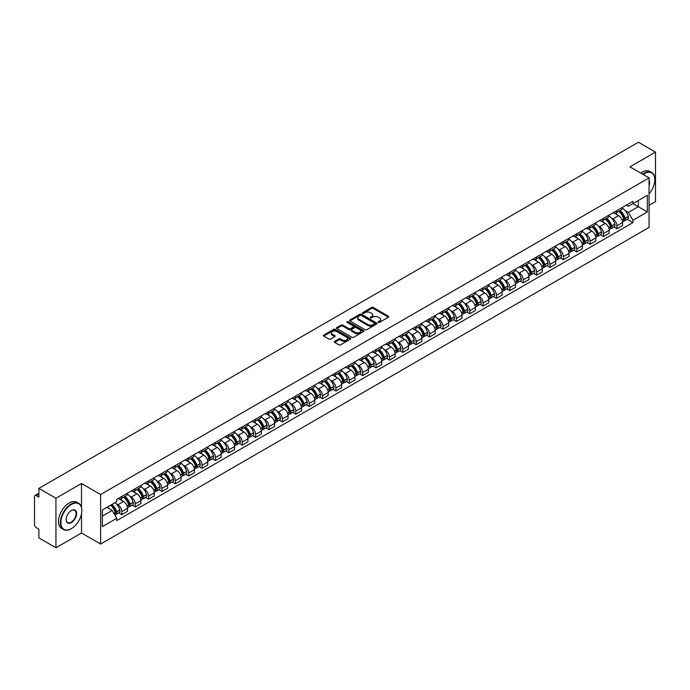 <?xml version="1.0" encoding="UTF-8"?>
<svg xmlns="http://www.w3.org/2000/svg" width="690" height="690" viewBox="0 0 690 690"><rect width="100%" height="100%" fill="white"/><g stroke="black" fill="none" stroke-linecap="round" stroke-linejoin="round"><path stroke-width="1.03" d="M378.301 322.359A0.837 0.483 0 0 0 379.483 322.359L388.427 317.193A1.19 0.69 0 0 0 388.781 316.71A1.19 0.69 0 0 0 388.427 316.218L373.273 307.473A1.19 0.69 0 0 0 371.591 307.473L362.647 312.639A0.837 0.483 0 0 0 363.82 313.32L364.984 312.648A3.812 2.199 0 0 1 370.366 312.648L371.634 313.381A3.812 2.199 0 0 1 372.747 314.933A3.812 2.199 0 0 1 371.634 316.486L370.478 317.159A0.837 0.483 0 0 0 371.651 317.84L372.807 317.167A3.812 2.199 0 0 1 378.198 317.167L379.466 317.9A3.812 2.199 0 0 1 380.578 319.453A3.812 2.199 0 0 1 379.466 321.005L378.301 321.678A0.837 0.483 0 0 0 378.301 322.359L378.301 321.678M334.633 341.403A1.19 0.69 0 0 0 334.279 341.886A1.19 0.69 0 0 0 334.633 342.369L338.885 344.828A1.19 0.69 0 0 0 340.567 344.828L350.503 339.092A1.19 0.69 0 0 0 350.848 338.609A1.19 0.69 0 0 0 350.503 338.117L335.349 329.372A1.19 0.69 0 0 0 333.658 329.372L323.731 335.107A1.19 0.69 0 0 0 323.377 335.59A1.19 0.69 0 0 0 323.731 336.082L328.863 339.04A1.19 0.69 0 0 0 330.545 339.04L334.797 336.591A1.19 0.69 0 0 0 335.15 336.099A1.19 0.69 0 0 0 334.797 335.616L332.252 334.15A3.183 1.837 0 0 1 331.321 332.847A3.183 1.837 0 0 1 333.287 331.148A3.183 1.837 0 0 1 336.755 331.545L346.734 337.307A3.183 1.837 0 0 1 347.665 338.609A3.183 1.837 0 0 1 345.699 340.308A3.183 1.837 0 0 1 342.231 339.903L340.567 338.945A1.19 0.69 0 0 0 338.885 338.945L334.633 341.403L334.633 342.369L338.885 339.937L338.885 338.945M100.628 494.532L81.506 483.483L55.942 498.24L38.873 488.391L638.431 142.235L655.5 152.093L629.936 166.851L649.066 177.891L100.628 494.532L100.628 544.048L649.066 227.415L649.066 177.891M365.062 329.708A1.19 0.69 0 0 0 366.752 329.708L376.68 323.972A1.19 0.69 0 0 0 377.033 323.489A1.19 0.69 0 0 0 376.68 323.006L361.526 314.252A1.19 0.69 0 0 0 359.844 314.252L349.908 319.988A1.19 0.69 0 0 0 349.563 320.471A1.19 0.69 0 0 0 349.908 320.962L365.062 329.708M347.337 322.541A0.837 0.483 0 0 1 348.183 322.653L363.578 331.545L353.66 337.272A1.19 0.69 0 0 1 351.969 337.272L336.815 328.518L336.815 327.543A1.19 0.69 0 0 0 336.47 328.035A1.19 0.69 0 0 0 336.815 328.518M336.815 327.543L341.067 325.094A1.19 0.69 0 0 1 342.757 325.094L348.899 328.638A1.19 0.69 0 0 0 350.58 328.638L353.401 327.008A1.19 0.69 0 0 0 353.754 326.525A1.19 0.69 0 0 0 353.401 326.042L347.01 322.342A0.837 0.483 0 0 1 348.183 321.669L363.596 330.562A1.19 0.69 0 0 1 363.94 331.045A1.19 0.69 0 0 1 363.596 331.536L363.596 330.562M55.942 498.24L55.942 547.765L38.873 537.907L38.873 529.144L36.216 527.609A2.424 1.397 -120 0 1 34.5 524.633L34.5 496.61A2.424 1.397 -120 0 1 35 495.498L38.873 493.264M649.066 205.327L655.5 201.609L655.5 152.093M55.942 547.765L81.506 533.008L100.628 544.048M38.873 488.391L38.873 497.154L36.216 495.618A2.424 1.397 -120 0 0 35 495.498M616.903 210.579A5.58 3.226 60 0 1 615.747 213.081L621.405 209.812A5.58 3.226 -120 0 0 622.561 207.311M611.53 218.118L612.953 218.946A5.58 3.226 60 0 1 616.903 225.777L622.561 222.508A5.58 3.226 -120 0 0 618.62 215.677L614.566 213.339M622.561 222.508L622.561 225.535L616.903 228.795L613.833 227.027M615.747 213.081A5.58 3.226 60 0 1 612.996 212.831M616.903 225.777L616.903 228.795M603.517 218.299A5.58 3.226 60 0 1 602.361 220.809L608.028 217.54A5.58 3.226 -120 0 0 609.184 215.03M600.455 234.755L603.517 236.523L609.184 233.255L609.184 230.236A5.58 3.226 -120 0 0 605.234 223.405L601.188 221.059M602.361 220.809A5.58 3.226 60 0 1 599.619 220.55M598.152 225.846L599.576 226.674A5.58 3.226 60 0 1 603.517 233.505L603.517 236.523M590.14 226.027A5.58 3.226 60 0 1 588.984 228.528L594.642 225.259A5.58 3.226 -120 0 0 595.798 222.758M587.069 242.475L590.14 244.251L595.798 240.982L595.798 237.964A5.58 3.226 -120 0 0 591.856 231.124L587.802 228.787M588.984 228.528A5.58 3.226 60 0 1 586.241 228.278M584.766 233.574L586.198 234.393A5.58 3.226 60 0 1 590.14 241.233L590.14 244.251M576.762 233.755A5.58 3.226 60 0 1 575.607 236.256L581.265 232.987A5.58 3.226 -120 0 0 582.42 230.486M573.692 250.203L576.762 251.979L582.42 248.711L582.42 245.683A5.58 3.226 -120 0 0 578.479 238.852L574.425 236.515M575.607 236.256A5.58 3.226 60 0 1 572.855 236.006M571.389 241.293L572.812 242.121A5.58 3.226 60 0 1 576.762 248.952L576.762 251.979M563.376 241.474A5.58 3.226 60 0 1 562.221 243.984L567.887 240.715A5.58 3.226 -120 0 0 569.043 238.205M560.306 257.931L563.376 259.699L569.043 256.43L569.043 253.411A5.58 3.226 -120 0 0 565.093 246.58L561.039 244.234M562.221 243.984A5.58 3.226 60 0 1 559.478 243.734M558.003 249.021L559.435 249.849A5.58 3.226 60 0 1 563.376 256.68L563.376 259.699M549.999 249.202A5.58 3.226 60 0 1 548.843 251.703L554.501 248.435A5.58 3.226 -120 0 0 555.657 245.933M546.928 265.65L549.999 267.427L555.657 264.158L555.657 261.139A5.58 3.226 -120 0 0 551.715 254.299L547.662 251.962M548.843 251.703A5.58 3.226 60 0 1 546.092 251.453M544.626 256.749L546.049 257.568A5.58 3.226 60 0 1 549.999 264.408L549.999 267.427M536.622 256.93A5.58 3.226 60 0 1 535.466 259.431L541.124 256.163A5.58 3.226 -120 0 0 542.28 253.661M533.551 273.378L536.622 275.155L542.28 271.886L542.28 268.859A5.58 3.226 -120 0 0 538.329 262.028L534.284 259.69M535.466 259.431A5.58 3.226 60 0 1 532.715 259.181M531.248 264.468L532.671 265.296A5.58 3.226 60 0 1 536.622 272.127L536.622 275.155M523.236 264.649A5.58 3.226 60 0 1 522.08 267.159L527.746 263.89A5.58 3.226 -120 0 0 528.902 261.381M520.165 281.106L523.236 282.874L528.902 279.605L528.902 276.587A5.58 3.226 -120 0 0 524.952 269.755L520.898 267.41M522.08 267.159A5.58 3.226 60 0 1 519.337 266.909M517.862 272.196L519.294 273.024A5.58 3.226 60 0 1 523.236 279.855L523.236 282.874M509.858 272.377A5.58 3.226 60 0 1 508.702 274.879L514.361 271.61A5.58 3.226 -120 0 0 515.516 269.109M506.788 288.825L509.858 290.602L515.516 287.333L515.516 284.315A5.58 3.226 -120 0 0 511.575 277.475L507.521 275.137M508.702 274.879A5.58 3.226 60 0 1 505.951 274.629M504.485 279.924L505.908 280.744A5.58 3.226 60 0 1 509.858 287.583L509.858 290.602M496.472 280.106A5.58 3.226 60 0 1 495.317 282.607L500.983 279.338A5.58 3.226 -120 0 0 502.139 276.837M493.402 296.553L496.472 298.33L502.139 295.061L502.139 292.034A5.58 3.226 -120 0 0 498.189 285.203L494.144 282.865M495.317 282.607A5.58 3.226 60 0 1 492.574 282.357M491.099 287.644L492.531 288.472A5.58 3.226 60 0 1 496.472 295.303L496.472 298.33M483.095 287.825A5.58 3.226 60 0 1 481.939 290.335L487.597 287.066A5.58 3.226 -120 0 0 488.753 284.556M480.024 304.281L483.095 306.049L488.753 302.781L488.753 299.762A5.58 3.226 -120 0 0 484.811 292.931L480.757 290.594M481.939 290.335A5.58 3.226 60 0 1 479.196 290.085M477.722 295.372L479.153 296.2A5.58 3.226 60 0 1 483.095 303.031L483.095 306.049M469.718 295.553A5.58 3.226 60 0 1 468.562 298.054L474.22 294.794A5.58 3.226 -120 0 0 475.375 292.284M466.647 312.001L469.718 313.778L475.375 310.509L475.375 307.49A5.58 3.226 -120 0 0 471.434 300.65L467.38 298.313M468.562 298.054A5.58 3.226 60 0 1 465.81 297.804M464.344 303.1L465.767 303.919A5.58 3.226 60 0 1 469.718 310.759L469.718 313.778M456.332 303.281A5.58 3.226 60 0 1 455.176 305.782L460.842 302.513A5.58 3.226 -120 0 0 461.998 300.012M453.261 319.729L456.332 321.505L461.998 318.237L461.998 315.209A5.58 3.226 -120 0 0 458.048 308.378L453.994 306.041M455.176 305.782A5.58 3.226 60 0 1 452.433 305.532M450.958 310.828L452.39 311.647A5.58 3.226 60 0 1 456.332 318.478L456.332 321.505M442.954 311A5.58 3.226 60 0 1 441.798 313.51L447.456 310.241A5.58 3.226 -120 0 0 448.612 307.731M439.884 327.457L442.954 329.225L448.612 325.956L448.612 322.937A5.58 3.226 -120 0 0 444.671 316.106L440.617 313.769M441.798 313.51A5.58 3.226 60 0 1 439.047 313.26M437.581 318.547L439.004 319.375A5.58 3.226 60 0 1 442.954 326.206L442.954 329.225M429.568 318.728A5.58 3.226 60 0 1 428.421 321.238L434.079 317.969A5.58 3.226 -120 0 0 435.235 315.459M426.506 335.185L429.577 336.953L435.235 333.684L435.235 330.665A5.58 3.226 -120 0 0 431.285 323.826L427.239 321.488M428.421 321.238A5.58 3.226 60 0 1 425.67 320.979M424.203 326.275L425.627 327.095A5.58 3.226 60 0 1 429.577 333.934L429.577 336.953M416.191 326.456A5.58 3.226 60 0 1 415.035 328.957L420.702 325.689A5.58 3.226 -120 0 0 421.849 323.187M413.12 342.904L416.191 344.681L421.849 341.412L421.849 338.393A5.58 3.226 -120 0 0 417.907 331.554L413.853 329.216M415.035 328.957A5.58 3.226 60 0 1 412.292 328.707M410.817 334.003L412.249 334.822A5.58 3.226 60 0 1 416.191 341.654L416.191 344.681M402.813 334.176A5.58 3.226 60 0 1 401.658 336.686L407.316 333.417A5.58 3.226 -120 0 0 408.471 330.915M399.743 350.632L402.813 352.4L408.471 349.131L408.471 346.113A5.58 3.226 -120 0 0 404.53 339.282L400.476 336.944M401.658 336.686A5.58 3.226 60 0 1 398.906 336.435M397.44 341.723L398.863 342.551A5.58 3.226 60 0 1 402.813 349.382L402.813 352.4M389.427 341.904A5.58 3.226 60 0 1 388.272 344.413L393.938 341.145A5.58 3.226 -120 0 0 395.094 338.635M386.357 358.36L389.427 360.128L395.094 356.859L395.094 353.841A5.58 3.226 -120 0 0 391.144 347.01L387.09 344.664M388.272 344.413A5.58 3.226 60 0 1 385.529 344.155M384.054 349.451L385.486 350.27A5.58 3.226 60 0 1 389.427 357.11L389.427 360.128M376.05 349.632A5.58 3.226 60 0 1 374.894 352.133L380.552 348.864A5.58 3.226 -120 0 0 381.708 346.363M372.98 366.079L376.05 367.856L381.708 364.587L381.708 361.569A5.58 3.226 -120 0 0 377.766 354.729L373.713 352.392M374.894 352.133A5.58 3.226 60 0 1 372.152 351.883M370.677 357.179L372.108 357.998A5.58 3.226 60 0 1 376.05 364.838L376.05 367.856M362.673 357.36A5.58 3.226 60 0 1 361.517 359.861L367.175 356.592A5.58 3.226 -120 0 0 368.331 354.091M359.602 373.808L362.673 375.576L368.331 372.307L368.331 369.288A5.58 3.226 -120 0 0 364.389 362.457L360.335 360.12M361.517 359.861A5.58 3.226 60 0 1 358.765 359.611M357.299 364.898L358.722 365.726A5.58 3.226 60 0 1 362.673 372.557L362.673 375.576M349.287 365.079A5.58 3.226 60 0 1 348.131 367.589L353.798 364.32A5.58 3.226 -120 0 0 354.953 361.81M346.216 381.536L349.287 383.304L354.953 380.035L354.953 377.016A5.58 3.226 -120 0 0 351.003 370.185L346.949 367.839M348.131 367.589A5.58 3.226 60 0 1 345.388 367.33M343.913 372.626L345.345 373.454A5.58 3.226 60 0 1 349.287 380.285L349.287 383.304M335.909 372.807A5.58 3.226 60 0 1 334.754 375.308L340.412 372.039A5.58 3.226 -120 0 0 341.567 369.538M332.839 389.255L335.909 391.032L341.567 387.763L341.567 384.744A5.58 3.226 -120 0 0 337.626 377.904L333.572 375.567M334.754 375.308A5.58 3.226 60 0 1 332.002 375.058M330.536 380.354L331.959 381.173A5.58 3.226 60 0 1 335.909 388.013L335.909 391.032M322.523 380.535A5.58 3.226 60 0 1 321.368 383.036L327.034 379.767A5.58 3.226 -120 0 0 328.19 377.266M319.461 396.983L322.523 398.751L328.19 395.491L328.19 392.463A5.58 3.226 -120 0 0 324.24 385.632L320.195 383.295M321.368 383.036A5.58 3.226 60 0 1 318.625 382.786M317.159 388.073L318.582 388.901A5.58 3.226 60 0 1 322.523 395.732L322.523 398.751M309.146 388.254A5.58 3.226 60 0 1 307.99 390.764L313.648 387.495A5.58 3.226 -120 0 0 314.804 384.986M306.075 404.711L309.146 406.479L314.804 403.21L314.804 400.191A5.58 3.226 -120 0 0 310.862 393.36L306.809 391.014M307.99 390.764A5.58 3.226 60 0 1 305.247 390.506M303.772 395.801L305.204 396.629A5.58 3.226 60 0 1 309.146 403.46L309.146 406.479M295.769 395.982A5.58 3.226 60 0 1 294.613 398.484L300.271 395.215A5.58 3.226 -120 0 0 301.427 392.714M292.698 412.43L295.769 414.207L301.427 410.938L301.427 407.919A5.58 3.226 -120 0 0 297.485 401.08L293.431 398.742M294.613 398.484A5.58 3.226 60 0 1 291.861 398.234M290.395 403.529L291.818 404.349A5.58 3.226 60 0 1 295.769 411.188L295.769 414.207M282.382 403.71A5.58 3.226 60 0 1 281.227 406.212L286.893 402.943A5.58 3.226 -120 0 0 288.049 400.442M279.312 420.158L282.382 421.935L288.049 418.666L288.049 415.639A5.58 3.226 -120 0 0 284.099 408.808L280.045 406.47M281.227 406.212A5.58 3.226 60 0 1 278.484 405.962M277.009 411.249L278.441 412.077A5.58 3.226 60 0 1 282.382 418.908L282.382 421.935M269.005 411.43A5.58 3.226 60 0 1 267.849 413.94L273.507 410.671A5.58 3.226 -120 0 0 274.663 408.161M265.935 427.886L269.005 429.654L274.663 426.386L274.663 423.367A5.58 3.226 -120 0 0 270.721 416.536L266.668 414.19M267.849 413.94A5.58 3.226 60 0 1 265.098 413.69M263.632 418.977L265.055 419.805A5.58 3.226 60 0 1 269.005 426.636L269.005 429.654M255.628 419.158A5.58 3.226 60 0 1 254.472 421.659L260.13 418.39A5.58 3.226 -120 0 0 261.286 415.889M252.557 435.606L255.628 437.382L261.286 434.114L261.286 431.095A5.58 3.226 -120 0 0 257.336 424.255L253.29 421.918M254.472 421.659A5.58 3.226 60 0 1 251.721 421.409M250.254 426.705L251.678 427.524A5.58 3.226 60 0 1 255.628 434.364L255.628 437.382M242.242 426.886A5.58 3.226 60 0 1 241.086 429.387L246.753 426.118A5.58 3.226 -120 0 0 247.908 423.617M239.171 443.334L242.242 445.11L247.908 441.841L247.908 438.814A5.58 3.226 -120 0 0 243.958 431.983L239.904 429.646M241.086 429.387A5.58 3.226 60 0 1 238.343 429.137M236.868 434.424L238.3 435.252A5.58 3.226 60 0 1 242.242 442.083L242.242 445.11M228.864 434.605A5.58 3.226 60 0 1 227.709 437.115L233.367 433.846A5.58 3.226 -120 0 0 234.522 431.336M225.794 451.062L228.864 452.83L234.522 449.561L234.522 446.542A5.58 3.226 -120 0 0 230.581 439.711L226.527 437.365M227.709 437.115A5.58 3.226 60 0 1 224.957 436.865M223.491 442.152L224.914 442.98A5.58 3.226 60 0 1 228.864 449.811L228.864 452.83M215.478 442.333A5.58 3.226 60 0 1 214.323 444.834L219.989 441.565A5.58 3.226 -120 0 0 221.145 439.064M212.408 458.781L215.478 460.558L221.145 457.289L221.145 454.27A5.58 3.226 -120 0 0 217.195 447.43L213.15 445.093M214.323 444.834A5.58 3.226 60 0 1 211.58 444.584M210.105 449.88L211.537 450.699A5.58 3.226 60 0 1 215.478 457.539L215.478 460.558M202.101 450.061A5.58 3.226 60 0 1 200.945 452.562L206.603 449.293A5.58 3.226 -120 0 0 207.759 446.792M199.03 466.509L202.101 468.286L207.759 465.017L207.759 461.99A5.58 3.226 -120 0 0 203.817 455.159L199.764 452.821M200.945 452.562A5.58 3.226 60 0 1 198.203 452.312M196.728 457.599L198.159 458.427A5.58 3.226 60 0 1 202.101 465.258L202.101 468.286M188.724 457.781A5.58 3.226 60 0 1 187.568 460.29L193.226 457.022A5.58 3.226 -120 0 0 194.382 454.512M185.653 474.237L188.724 476.005L194.382 472.736L194.382 469.718A5.58 3.226 -120 0 0 190.44 462.886L186.386 460.549M187.568 460.29A5.58 3.226 60 0 1 184.817 460.04M183.35 465.327L184.773 466.155A5.58 3.226 60 0 1 188.724 472.986L188.724 476.005M175.338 465.509A5.58 3.226 60 0 1 174.182 468.01L179.849 464.75A5.58 3.226 -120 0 0 181.004 462.24M172.267 481.956L175.338 483.733L181.004 480.464L181.004 477.445A5.58 3.226 -120 0 0 177.054 470.606L173 468.268M174.182 468.01A5.58 3.226 60 0 1 171.439 467.76M169.964 473.055L171.396 473.875A5.58 3.226 60 0 1 175.338 480.714L175.338 483.733M161.96 473.236A5.58 3.226 60 0 1 160.805 475.738L166.463 472.469A5.58 3.226 -120 0 0 167.618 469.968M158.89 489.684L161.96 491.461L167.618 488.192L167.618 485.165A5.58 3.226 -120 0 0 163.677 478.334L159.623 475.997M160.805 475.738A5.58 3.226 60 0 1 158.053 475.488M156.587 480.783L158.01 481.603A5.58 3.226 60 0 1 161.96 488.434L161.96 491.461M148.574 480.956A5.58 3.226 60 0 1 147.427 483.466L153.085 480.197A5.58 3.226 -120 0 0 154.241 477.687M145.512 497.412L148.583 499.18L154.241 495.912L154.241 492.893A5.58 3.226 -120 0 0 150.291 486.062L146.246 483.725M147.427 483.466A5.58 3.226 60 0 1 144.676 483.216M143.209 488.503L144.633 489.331A5.58 3.226 60 0 1 148.583 496.162L148.583 499.18M135.197 488.684A5.58 3.226 60 0 1 134.041 491.194L139.708 487.925A5.58 3.226 -120 0 0 140.855 485.415M132.126 505.14L135.197 506.909L140.855 503.64L140.855 500.621A5.58 3.226 -120 0 0 136.913 493.781L132.859 491.444M134.041 491.194A5.58 3.226 60 0 1 131.298 490.935M129.824 496.231L131.255 497.05A5.58 3.226 60 0 1 135.197 503.89L135.197 506.909M121.82 496.412A5.58 3.226 60 0 1 120.664 498.913L126.322 495.644A5.58 3.226 -120 0 0 127.478 493.143M118.749 512.86L121.82 514.636L127.478 511.368L127.478 508.349A5.58 3.226 -120 0 0 123.536 501.509L119.482 499.172M120.664 498.913A5.58 3.226 60 0 1 117.912 498.663M116.446 503.959L117.869 504.778A5.58 3.226 60 0 1 121.82 511.609L121.82 514.636M626.382 205.103L628.392 206.267L647.349 195.322L638.259 200.574L638.259 206.715L628.392 212.408L624.907 210.398M102.344 516.12L112.211 510.428L116.757 518.302L102.344 526.617L102.344 509.979L116.757 501.656L116.757 499.336L632.946 201.316L632.946 203.645L647.349 211.959L632.946 220.283L628.392 212.408M647.349 195.322L647.349 211.959M116.757 518.302L116.757 520.622L632.946 222.611L632.946 220.283M81.506 483.483L81.506 507.314M81.506 513.791L81.506 533.008M112.211 510.428L106.89 507.357M627.21 219.299L632.946 222.611M378.638 322.48L379.466 321.997A3.812 2.199 0 0 0 380.578 320.445L380.578 319.453M372.747 314.933L372.747 315.925A3.812 2.199 0 0 1 371.634 317.478L370.806 317.952M388.427 316.218L388.427 317.193L373.273 308.464A1.19 0.69 0 0 0 371.591 308.464L362.974 313.433M376.671 323.981L361.526 315.244A1.19 0.69 0 0 0 359.844 315.244L349.925 320.971L349.908 319.988M374.575 323.826A0.837 0.483 0 0 0 374.575 323.144L361.275 315.468A0.837 0.483 0 0 0 360.094 315.468L358.878 316.175A3.812 2.199 0 0 0 357.765 317.728A3.812 2.199 0 0 0 358.878 319.28L367.968 324.533A3.812 2.199 0 0 0 373.359 324.533L374.575 323.826L374.575 324.818A0.837 0.483 0 0 0 374.825 324.481L374.825 323.489M357.765 317.728L357.765 318.72A3.812 2.199 0 0 0 358.878 320.272L358.878 319.28M374.575 324.818L373.359 325.525A3.812 2.199 0 0 1 367.968 325.525L358.878 320.272M336.832 328.526L341.067 326.085L341.067 325.094M353.754 326.525L353.754 327.517A1.19 0.69 0 0 1 353.401 328L350.58 329.63A1.19 0.69 0 0 1 348.899 329.63L342.757 326.085A1.19 0.69 0 0 0 341.067 326.085M355.281 332.321A3.183 1.837 0 0 0 358.748 332.718A3.183 1.837 0 0 0 360.715 331.019A3.183 1.837 0 0 0 359.783 329.725L356.264 327.69A1.19 0.69 0 0 0 354.582 327.69L351.762 329.32A1.19 0.69 0 0 0 351.417 329.811A1.19 0.69 0 0 0 351.762 330.294L355.281 332.321L355.281 333.313A3.183 1.837 0 0 0 358.748 333.71A3.183 1.837 0 0 0 360.715 332.011L360.715 331.019M351.417 329.811L351.417 330.795A1.19 0.69 0 0 0 351.762 331.286L351.762 330.294M355.281 333.313L351.762 331.286M347.665 338.609L347.665 339.592A3.183 1.837 0 0 1 345.699 341.291A3.183 1.837 0 0 1 342.231 340.895L340.567 339.937A1.19 0.69 0 0 0 338.885 339.937M331.321 332.847L331.321 333.839A3.183 1.837 0 0 0 332.252 335.133L332.252 334.15M334.797 335.616L334.797 336.591L332.252 335.133M350.486 339.101L335.349 330.363A1.19 0.69 0 0 0 333.658 330.363L323.739 336.09L323.731 335.107M619.008 211.2A7.642 4.416 60 0 1 619.042 211.218A7.642 4.416 60 0 1 624.071 218.075L624.122 218.238A1.484 0.854 60 0 1 623.881 219.403A1.484 0.854 60 0 1 623.855 219.42M618.671 211.39A9.22 5.322 60 0 1 623.743 218.997L623.786 219.153A3.062 1.768 60 0 1 623.303 221.559L622.535 221.999M623.829 220.886A3.062 1.768 -120 0 0 624.674 220.766A3.062 1.768 -120 0 0 625.157 218.359L625.114 218.204A9.22 5.322 -120 0 0 620.043 210.597M622.449 208.285A9.22 5.322 60 0 1 628.245 216.401L628.288 216.557A3.062 1.768 60 0 1 627.805 218.963L624.674 220.766M615.532 213.184A9.22 5.322 60 0 1 617.455 215.004M621.94 215.021L623.113 215.694M605.63 218.92A7.642 4.416 60 0 1 605.665 218.946A7.642 4.416 60 0 1 610.693 225.803L610.736 225.958A1.484 0.854 60 0 1 610.503 227.131A1.484 0.854 60 0 1 610.469 227.148M605.294 219.118A9.22 5.322 60 0 1 610.357 226.725L610.409 226.881A3.062 1.768 60 0 1 609.917 229.287L609.158 229.727M610.443 228.606A3.062 1.768 -120 0 0 611.297 228.494A3.062 1.768 -120 0 0 611.78 226.087L611.728 225.932A9.22 5.322 -120 0 0 606.665 218.325M609.063 216.013A9.22 5.322 60 0 1 614.859 224.121L614.911 224.285A3.062 1.768 60 0 1 614.428 226.682L611.297 228.494M602.146 220.912A9.22 5.322 60 0 1 604.078 222.732M608.554 222.741L609.727 223.422M592.244 226.648A7.642 4.416 60 0 1 592.287 226.674A7.642 4.416 60 0 1 597.316 233.531L597.359 233.686A1.484 0.854 60 0 1 597.126 234.85A1.484 0.854 60 0 1 597.091 234.867M591.908 226.838A9.22 5.322 60 0 1 596.979 234.445L597.023 234.609A3.062 1.768 60 0 1 596.539 237.006L595.781 237.446M597.066 236.334A3.062 1.768 -120 0 0 597.911 236.222A3.062 1.768 -120 0 0 598.394 233.815L598.351 233.651A9.22 5.322 -120 0 0 593.288 226.053M595.686 223.741A9.22 5.322 60 0 1 601.482 231.849L601.525 232.004A3.062 1.768 60 0 1 601.042 234.41L597.911 236.222M588.768 228.64A9.22 5.322 60 0 1 590.692 230.451M595.177 230.469L596.35 231.15M578.867 234.376A7.642 4.416 60 0 1 578.901 234.393A7.642 4.416 60 0 1 583.93 241.25L583.982 241.414A1.484 0.854 60 0 1 583.74 242.578A1.484 0.854 60 0 1 583.706 242.595M578.531 234.565A9.22 5.322 60 0 1 583.602 242.173L583.645 242.328A3.062 1.768 60 0 1 583.162 244.734L582.394 245.174M583.68 244.062A3.062 1.768 -120 0 0 584.534 243.941A3.062 1.768 -120 0 0 585.016 241.535L584.973 241.379A9.22 5.322 -120 0 0 579.902 233.772M582.308 231.461A9.22 5.322 60 0 1 588.104 239.577L588.147 239.732A3.062 1.768 60 0 1 587.664 242.138L584.534 243.941M575.391 236.36A9.22 5.322 60 0 1 577.314 238.179M581.791 238.197L582.972 238.869M565.481 242.095A7.642 4.416 60 0 1 565.524 242.121A7.642 4.416 60 0 1 570.552 248.978L570.596 249.133A1.484 0.854 60 0 1 570.363 250.306A1.484 0.854 60 0 1 570.328 250.323M565.153 242.294A9.22 5.322 60 0 1 570.216 249.901L570.259 250.056A3.062 1.768 60 0 1 569.776 252.462L569.017 252.902M570.302 251.781A3.062 1.768 -120 0 0 571.148 251.669A3.062 1.768 -120 0 0 571.63 249.263L571.587 249.107A9.22 5.322 -120 0 0 566.525 241.5M568.922 239.189A9.22 5.322 60 0 1 574.718 247.296L574.761 247.46A3.062 1.768 60 0 1 574.278 249.858L571.148 251.669M562.005 244.088A9.22 5.322 60 0 1 563.928 245.907M568.413 245.916L569.586 246.597M552.104 249.823A7.642 4.416 60 0 1 552.147 249.849A7.642 4.416 60 0 1 557.175 256.706L557.218 256.861A1.484 0.854 60 0 1 556.985 258.026A1.484 0.854 60 0 1 556.951 258.043M551.767 250.013A9.22 5.322 60 0 1 556.839 257.62L556.882 257.784A3.062 1.768 60 0 1 556.399 260.19L555.64 260.63M556.925 259.509A3.062 1.768 -120 0 0 557.77 259.397A3.062 1.768 -120 0 0 558.253 256.99L558.21 256.827A9.22 5.322 -120 0 0 553.139 249.228M555.545 246.916A9.22 5.322 60 0 1 561.341 255.024L561.384 255.179A3.062 1.768 60 0 1 560.901 257.586L557.77 259.397M548.628 251.815A9.22 5.322 60 0 1 550.551 253.635M555.036 253.644L556.209 254.325M649.066 193.83A14.801 8.547 120 0 0 654.81 179.728A14.801 8.547 120 0 0 644.348 173.682A14.801 8.547 120 0 0 643.132 174.466M642.649 174.182A15.163 8.754 -60 0 1 644.089 173.233A15.163 8.754 -60 0 1 651.67 172.483A15.163 8.754 -60 0 1 654.81 179.426A15.163 8.754 -60 0 1 654.81 179.581M649.066 180.426A7.4 4.269 -60 0 1 649.066 185.653M640.76 173.095A15.163 8.754 -60 0 1 642.209 172.146A15.163 8.754 -60 0 1 649.79 171.396L651.67 172.483M71.122 528.799L71.381 528.652A14.801 8.547 120 0 0 81.851 510.522A14.801 8.547 120 0 0 71.381 504.485A14.801 8.547 120 0 0 60.918 522.606A14.801 8.547 120 0 0 71.381 528.652L71.122 528.799A15.163 8.754 -60 0 1 63.54 529.549A15.163 8.754 -60 0 1 61.22 517.397A15.163 8.754 -60 0 1 71.122 504.036A15.163 8.754 -60 0 1 78.703 503.286A15.163 8.754 -60 0 1 81.851 510.229A15.163 8.754 -60 0 1 81.843 510.376M71.381 510.522L71.381 510.522A7.4 4.269 -60 0 1 76.616 513.541A7.4 4.269 -60 0 1 71.381 522.606A7.4 4.269 -60 0 1 66.154 519.587A7.4 4.269 -60 0 1 71.381 510.522L71.381 510.522M66.154 519.432A7.038 4.062 120 0 0 67.611 522.511A7.038 4.062 120 0 0 71.122 522.158A7.038 4.062 120 0 0 75.719 515.965A7.038 4.062 120 0 0 74.641 510.324A7.038 4.062 120 0 0 71.251 510.6M63.54 529.549L61.66 528.462A15.163 8.754 -60 0 1 59.331 516.31A15.163 8.754 -60 0 1 69.242 502.95A15.163 8.754 -60 0 1 76.823 502.199L78.703 503.286M538.726 257.551A7.642 4.416 60 0 1 538.761 257.568A7.642 4.416 60 0 1 543.789 264.425L543.832 264.589A1.484 0.854 60 0 1 543.599 265.754A1.484 0.854 60 0 1 543.565 265.771M538.39 257.741A9.22 5.322 60 0 1 543.453 265.348L543.504 265.503A3.062 1.768 60 0 1 543.013 267.91L542.254 268.35M543.539 267.237A3.062 1.768 -120 0 0 544.393 267.116A3.062 1.768 -120 0 0 544.876 264.719L544.824 264.555A9.22 5.322 -120 0 0 539.761 256.947M542.159 254.636A9.22 5.322 60 0 1 547.955 262.752L548.007 262.907A3.062 1.768 60 0 1 547.524 265.314L544.393 267.116M535.242 259.535A9.22 5.322 60 0 1 537.174 261.355M541.65 261.372L542.832 262.045M525.34 265.271A7.642 4.416 60 0 1 525.383 265.296A7.642 4.416 60 0 1 530.412 272.153L530.455 272.309A1.484 0.854 60 0 1 530.222 273.481A1.484 0.854 60 0 1 530.187 273.499M525.012 265.469A9.22 5.322 60 0 1 530.075 273.076L530.118 273.231A3.062 1.768 60 0 1 529.635 275.638L528.876 276.078M530.161 274.956A3.062 1.768 -120 0 0 531.007 274.844A3.062 1.768 -120 0 0 531.49 272.438L531.447 272.283A9.22 5.322 -120 0 0 526.384 264.675M528.782 262.364A9.22 5.322 60 0 1 534.577 270.471L534.621 270.635A3.062 1.768 60 0 1 534.138 273.033L531.007 274.844M521.864 267.263A9.22 5.322 60 0 1 523.788 269.083M528.273 269.091L529.446 269.773M511.963 272.998A7.642 4.416 60 0 1 511.997 273.024A7.642 4.416 60 0 1 517.026 279.881L517.077 280.037A1.484 0.854 60 0 1 516.836 281.201A1.484 0.854 60 0 1 516.81 281.218M511.626 273.188A9.22 5.322 60 0 1 516.698 280.796L516.741 280.959A3.062 1.768 60 0 1 516.258 283.366L515.49 283.806M516.775 282.684A3.062 1.768 -120 0 0 517.629 282.572A3.062 1.768 -120 0 0 518.112 280.166L518.069 280.011A9.22 5.322 -120 0 0 512.998 272.403M515.404 270.092A9.22 5.322 60 0 1 521.2 278.199L521.243 278.355A3.062 1.768 60 0 1 520.76 280.761L517.629 282.572M508.487 274.991A9.22 5.322 60 0 1 510.41 276.811M514.895 276.819L516.068 277.501M498.585 280.727A7.642 4.416 60 0 1 498.62 280.744A7.642 4.416 60 0 1 503.648 287.601L503.691 287.764A1.484 0.854 60 0 1 503.459 288.929A1.484 0.854 60 0 1 503.424 288.946M498.249 280.916A9.22 5.322 60 0 1 503.312 288.524L503.355 288.679A3.062 1.768 60 0 1 502.872 291.085L502.113 291.525M503.398 290.412A3.062 1.768 -120 0 0 504.243 290.292A3.062 1.768 -120 0 0 504.735 287.894L504.683 287.73A9.22 5.322 -120 0 0 499.62 280.123M502.018 277.811A9.22 5.322 60 0 1 507.814 285.927L507.866 286.083A3.062 1.768 60 0 1 507.374 288.489L504.243 290.292M495.101 282.719A9.22 5.322 60 0 1 497.024 284.53M501.509 284.547L502.682 285.22M485.199 288.446A7.642 4.416 60 0 1 485.243 288.472A7.642 4.416 60 0 1 490.271 295.329L490.314 295.484A1.484 0.854 60 0 1 490.081 296.657A1.484 0.854 60 0 1 490.047 296.674M484.863 288.644A9.22 5.322 60 0 1 489.935 296.252L489.978 296.407A3.062 1.768 60 0 1 489.495 298.813L488.736 299.253M490.021 298.132A3.062 1.768 -120 0 0 490.866 298.02A3.062 1.768 -120 0 0 491.349 295.613L491.306 295.458A9.22 5.322 -120 0 0 486.243 287.851M488.641 285.539A9.22 5.322 60 0 1 494.437 293.647L494.48 293.811A3.062 1.768 60 0 1 493.997 296.217L490.866 298.02M481.724 290.438A9.22 5.322 60 0 1 483.647 292.258M488.132 292.267L489.305 292.948M471.822 296.174A7.642 4.416 60 0 1 471.857 296.2A7.642 4.416 60 0 1 476.885 303.057L476.937 303.212A1.484 0.854 60 0 1 476.695 304.376A1.484 0.854 60 0 1 476.661 304.394M471.486 296.372A9.22 5.322 60 0 1 476.548 303.971L476.6 304.135A3.062 1.768 60 0 1 476.117 306.541L475.35 306.981M476.635 305.86A3.062 1.768 -120 0 0 477.489 305.748A3.062 1.768 -120 0 0 477.972 303.341L477.929 303.186A9.22 5.322 -120 0 0 472.857 295.579M475.263 293.267A9.22 5.322 60 0 1 481.059 301.375L481.102 301.53A3.062 1.768 60 0 1 480.62 303.936L477.489 305.748M468.346 298.166A9.22 5.322 60 0 1 470.27 299.986M474.746 299.995L475.928 300.676M458.436 303.902A7.642 4.416 60 0 1 458.479 303.919A7.642 4.416 60 0 1 463.507 310.776L463.551 310.94A1.484 0.854 60 0 1 463.318 312.104A1.484 0.854 60 0 1 463.283 312.122M458.108 304.092A9.22 5.322 60 0 1 463.171 311.699L463.214 311.854A3.062 1.768 60 0 1 462.731 314.261L461.972 314.7M463.257 313.588A3.062 1.768 -120 0 0 464.103 313.467A3.062 1.768 -120 0 0 464.586 311.069L464.543 310.905A9.22 5.322 -120 0 0 459.48 303.298M461.877 300.987A9.22 5.322 60 0 1 467.673 309.103L467.716 309.258A3.062 1.768 60 0 1 467.234 311.664L464.103 313.467M454.96 305.894A9.22 5.322 60 0 1 456.884 307.706M461.368 307.723L462.541 308.396M445.059 311.63A7.642 4.416 60 0 1 445.102 311.647A7.642 4.416 60 0 1 450.13 318.504L450.173 318.668A1.484 0.854 60 0 1 449.94 319.832A1.484 0.854 60 0 1 449.906 319.849M444.722 311.82A9.22 5.322 60 0 1 449.794 319.427L449.837 319.582A3.062 1.768 60 0 1 449.354 321.988L448.595 322.428M449.88 321.307A3.062 1.768 -120 0 0 450.725 321.195A3.062 1.768 -120 0 0 451.208 318.789L451.165 318.633A9.22 5.322 -120 0 0 446.094 311.026M448.5 308.715A9.22 5.322 60 0 1 454.296 316.822L454.339 316.986A3.062 1.768 60 0 1 453.856 319.392L450.725 321.195M441.583 313.614A9.22 5.322 60 0 1 443.506 315.434M447.991 315.442L449.164 316.123M431.681 319.349A7.642 4.416 60 0 1 431.716 319.375A7.642 4.416 60 0 1 436.744 326.232L436.787 326.387A1.484 0.854 60 0 1 436.554 327.552A1.484 0.854 60 0 1 436.52 327.578M431.345 319.548A9.22 5.322 60 0 1 436.408 327.146L436.46 327.31A3.062 1.768 60 0 1 435.968 329.716L435.209 330.156M436.494 329.035A3.062 1.768 -120 0 0 437.348 328.923A3.062 1.768 -120 0 0 437.831 326.517L437.779 326.361A9.22 5.322 -120 0 0 432.716 318.754M435.114 316.443A9.22 5.322 60 0 1 440.91 324.55L440.962 324.705A3.062 1.768 60 0 1 440.479 327.112L437.348 328.923M428.197 321.342A9.22 5.322 60 0 1 430.129 323.162M434.605 323.17L435.787 323.852M418.295 327.077A7.642 4.416 60 0 1 418.338 327.095A7.642 4.416 60 0 1 423.367 333.96L423.41 334.115A1.484 0.854 60 0 1 423.177 335.28A1.484 0.854 60 0 1 423.143 335.297M417.968 327.267A9.22 5.322 60 0 1 423.03 334.874L423.074 335.038A3.062 1.768 60 0 1 422.591 337.436L421.832 337.876M423.117 336.763A3.062 1.768 -120 0 0 423.962 336.642A3.062 1.768 -120 0 0 424.445 334.245L424.402 334.081A9.22 5.322 -120 0 0 419.339 326.474M421.737 324.162A9.22 5.322 60 0 1 427.533 332.278L427.576 332.433A3.062 1.768 60 0 1 427.093 334.84L423.962 336.642M414.819 329.07A9.22 5.322 60 0 1 416.743 330.881M421.228 330.898L422.401 331.571M404.918 334.805A7.642 4.416 60 0 1 404.952 334.822A7.642 4.416 60 0 1 409.981 341.679L410.033 341.843A1.484 0.854 60 0 1 409.791 343.008A1.484 0.854 60 0 1 409.757 343.025M404.582 334.995A9.22 5.322 60 0 1 409.653 342.602L409.696 342.757A3.062 1.768 60 0 1 409.213 345.164L408.446 345.604M409.731 344.491A3.062 1.768 -120 0 0 410.585 344.37A3.062 1.768 -120 0 0 411.068 341.964L411.024 341.809A9.22 5.322 -120 0 0 405.953 334.202M408.359 331.89A9.22 5.322 60 0 1 414.155 339.998L414.198 340.161A3.062 1.768 60 0 1 413.715 342.568L410.585 344.37M401.442 336.789A9.22 5.322 60 0 1 403.365 338.609M407.842 338.618L409.023 339.299M391.541 342.525A7.642 4.416 60 0 1 391.575 342.551A7.642 4.416 60 0 1 396.603 349.407L396.647 349.563A1.484 0.854 60 0 1 396.414 350.736A1.484 0.854 60 0 1 396.379 350.753M391.204 342.723A9.22 5.322 60 0 1 396.267 350.33L396.31 350.486A3.062 1.768 60 0 1 395.827 352.892L395.068 353.332M396.353 352.211A3.062 1.768 -120 0 0 397.199 352.098A3.062 1.768 -120 0 0 397.69 349.692L397.638 349.537A9.22 5.322 -120 0 0 392.576 341.93M394.973 339.618A9.22 5.322 60 0 1 400.769 347.726L400.821 347.881A3.062 1.768 60 0 1 400.329 350.287L397.199 352.098M388.056 344.517A9.22 5.322 60 0 1 389.979 346.337M394.464 346.346L395.637 347.027M378.155 350.253A7.642 4.416 60 0 1 378.198 350.27A7.642 4.416 60 0 1 383.226 357.135L383.269 357.291A1.484 0.854 60 0 1 383.036 358.455A1.484 0.854 60 0 1 383.002 358.472M377.818 350.442A9.22 5.322 60 0 1 382.89 358.05L382.933 358.214A3.062 1.768 60 0 1 382.45 360.611L381.691 361.051M382.976 359.939A3.062 1.768 -120 0 0 383.821 359.826A3.062 1.768 -120 0 0 384.304 357.42L384.261 357.256A9.22 5.322 -120 0 0 379.198 349.649M381.596 347.337A9.22 5.322 60 0 1 387.392 355.454L387.435 355.609A3.062 1.768 60 0 1 386.952 358.015L383.821 359.826M374.679 352.245A9.22 5.322 60 0 1 376.602 354.056M381.087 354.074L382.26 354.755M364.777 357.981A7.642 4.416 60 0 1 364.812 357.998A7.642 4.416 60 0 1 369.84 364.855L369.883 365.019A1.484 0.854 60 0 1 369.65 366.183A1.484 0.854 60 0 1 369.616 366.2M364.441 358.17A9.22 5.322 60 0 1 369.504 365.778L369.555 365.933A3.062 1.768 60 0 1 369.072 368.339L368.305 368.779M369.59 367.666A3.062 1.768 -120 0 0 370.444 367.546A3.062 1.768 -120 0 0 370.927 365.139L370.884 364.984A9.22 5.322 -120 0 0 365.812 357.377M368.219 355.065A9.22 5.322 60 0 1 374.014 363.173L374.058 363.337A3.062 1.768 60 0 1 373.575 365.743L370.444 367.546M361.293 359.964A9.22 5.322 60 0 1 363.225 361.784M367.701 361.802L368.883 362.474M351.391 365.7A7.642 4.416 60 0 1 351.434 365.726A7.642 4.416 60 0 1 356.463 372.583L356.506 372.738A1.484 0.854 60 0 1 356.273 373.911A1.484 0.854 60 0 1 356.238 373.928M351.063 365.898A9.22 5.322 60 0 1 356.126 373.506L356.169 373.661A3.062 1.768 60 0 1 355.686 376.067L354.927 376.507M356.213 375.386A3.062 1.768 -120 0 0 357.058 375.274A3.062 1.768 -120 0 0 357.541 372.867L357.498 372.712A9.22 5.322 -120 0 0 352.435 365.105M354.832 362.793A9.22 5.322 60 0 1 360.629 370.901L360.672 371.065A3.062 1.768 60 0 1 360.189 373.463L357.058 375.274M347.915 367.692A9.22 5.322 60 0 1 349.839 369.512M354.324 369.521L355.497 370.202M338.014 373.428A7.642 4.416 60 0 1 338.048 373.454A7.642 4.416 60 0 1 343.077 380.311L343.128 380.466A1.484 0.854 60 0 1 342.887 381.63A1.484 0.854 60 0 1 342.861 381.648M337.677 373.618A9.22 5.322 60 0 1 342.749 381.225L342.792 381.389A3.062 1.768 60 0 1 342.309 383.787L341.541 384.227M342.835 383.114A3.062 1.768 -120 0 0 343.68 383.002A3.062 1.768 -120 0 0 344.163 380.595L344.12 380.432A9.22 5.322 -120 0 0 339.049 372.824M341.455 370.521A9.22 5.322 60 0 1 347.251 378.629L347.294 378.784A3.062 1.768 60 0 1 346.811 381.19L343.68 383.002M334.538 375.42A9.22 5.322 60 0 1 336.461 377.232M340.946 377.249L342.119 377.93M324.636 381.156A7.642 4.416 60 0 1 324.671 381.173A7.642 4.416 60 0 1 329.699 388.03L329.742 388.194A1.484 0.854 60 0 1 329.51 389.358A1.484 0.854 60 0 1 329.475 389.376M324.3 381.346A9.22 5.322 60 0 1 329.363 388.953L329.406 389.108A3.062 1.768 60 0 1 328.923 391.515L328.164 391.954M329.449 390.842A3.062 1.768 -120 0 0 330.303 390.721A3.062 1.768 -120 0 0 330.786 388.315L330.734 388.16A9.22 5.322 -120 0 0 325.671 380.552M328.069 378.241A9.22 5.322 60 0 1 333.865 386.357L333.917 386.512A3.062 1.768 60 0 1 333.425 388.919L330.303 390.721M321.152 383.14A9.22 5.322 60 0 1 323.084 384.96M327.56 384.977L328.733 385.65M311.25 388.875A7.642 4.416 60 0 1 311.294 388.901A7.642 4.416 60 0 1 316.322 395.758L316.365 395.913A1.484 0.854 60 0 1 316.132 397.086A1.484 0.854 60 0 1 316.098 397.104M310.914 389.074A9.22 5.322 60 0 1 315.986 396.681L316.029 396.836A3.062 1.768 60 0 1 315.546 399.243L314.787 399.683M316.072 398.561A3.062 1.768 -120 0 0 316.917 398.449A3.062 1.768 -120 0 0 317.4 396.043L317.357 395.888A9.22 5.322 -120 0 0 312.294 388.28M314.692 385.969A9.22 5.322 60 0 1 320.488 394.076L320.531 394.24A3.062 1.768 60 0 1 320.048 396.638L316.917 398.449M307.774 390.868A9.22 5.322 60 0 1 309.698 392.688M314.183 392.696L315.356 393.378M297.873 396.603A7.642 4.416 60 0 1 297.907 396.629A7.642 4.416 60 0 1 302.936 403.486L302.988 403.641A1.484 0.854 60 0 1 302.746 404.806A1.484 0.854 60 0 1 302.712 404.823M297.537 396.793A9.22 5.322 60 0 1 302.608 404.4L302.651 404.564A3.062 1.768 60 0 1 302.168 406.962L301.401 407.402M302.686 406.289A3.062 1.768 -120 0 0 303.54 406.177A3.062 1.768 -120 0 0 304.023 403.771L303.98 403.607A9.22 5.322 -120 0 0 298.908 396.008M301.314 393.697A9.22 5.322 60 0 1 307.11 401.804L307.154 401.96A3.062 1.768 60 0 1 306.671 404.366L303.54 406.177M294.397 398.596A9.22 5.322 60 0 1 296.321 400.407M300.797 400.424L301.978 401.106M284.487 404.331A7.642 4.416 60 0 1 284.53 404.349A7.642 4.416 60 0 1 289.559 411.206L289.602 411.369A1.484 0.854 60 0 1 289.369 412.534A1.484 0.854 60 0 1 289.334 412.551M284.159 404.521A9.22 5.322 60 0 1 289.222 412.128L289.265 412.284A3.062 1.768 60 0 1 288.782 414.69L288.023 415.13M289.308 414.017A3.062 1.768 -120 0 0 290.154 413.897A3.062 1.768 -120 0 0 290.637 411.49L290.594 411.335A9.22 5.322 -120 0 0 285.531 403.728M287.928 401.416A9.22 5.322 60 0 1 293.724 409.532L293.768 409.688A3.062 1.768 60 0 1 293.285 412.094L290.154 413.897M281.011 406.315A9.22 5.322 60 0 1 282.935 408.135M287.42 408.152L288.593 408.825M271.11 412.051A7.642 4.416 60 0 1 271.153 412.077A7.642 4.416 60 0 1 276.181 418.934L276.224 419.089A1.484 0.854 60 0 1 275.991 420.262A1.484 0.854 60 0 1 275.957 420.279M270.773 412.249A9.22 5.322 60 0 1 275.845 419.856L275.888 420.012A3.062 1.768 60 0 1 275.405 422.418L274.646 422.858M275.931 421.737A3.062 1.768 -120 0 0 276.776 421.625A3.062 1.768 -120 0 0 277.259 419.218L277.216 419.063A9.22 5.322 -120 0 0 272.145 411.456M274.551 409.144A9.22 5.322 60 0 1 280.347 417.252L280.39 417.416A3.062 1.768 60 0 1 279.907 419.813L276.776 421.625M267.634 414.043A9.22 5.322 60 0 1 269.557 415.863M274.042 415.872L275.215 416.553M257.732 419.779A7.642 4.416 60 0 1 257.767 419.805A7.642 4.416 60 0 1 262.795 426.662L262.838 426.817A1.484 0.854 60 0 1 262.605 427.981A1.484 0.854 60 0 1 262.571 427.998M257.396 419.969A9.22 5.322 60 0 1 262.459 427.576L262.511 427.74A3.062 1.768 60 0 1 262.019 430.146L261.26 430.586M262.545 429.465A3.062 1.768 -120 0 0 263.399 429.353A3.062 1.768 -120 0 0 263.882 426.946L263.83 426.782A9.22 5.322 -120 0 0 258.767 419.184M261.165 416.872A9.22 5.322 60 0 1 266.961 424.98L267.013 425.135A3.062 1.768 60 0 1 266.53 427.541L263.399 429.353M254.248 421.771A9.22 5.322 60 0 1 256.18 423.591M260.656 423.6L261.838 424.281M244.346 427.507A7.642 4.416 60 0 1 244.389 427.524A7.642 4.416 60 0 1 249.418 434.381L249.461 434.545A1.484 0.854 60 0 1 249.228 435.709A1.484 0.854 60 0 1 249.194 435.726M244.019 427.697A9.22 5.322 60 0 1 249.081 435.304L249.124 435.459A3.062 1.768 60 0 1 248.641 437.865L247.882 438.305M249.168 437.193A3.062 1.768 -120 0 0 250.013 437.072A3.062 1.768 -120 0 0 250.496 434.674L250.453 434.51A9.22 5.322 -120 0 0 245.39 426.903M247.788 424.591A9.22 5.322 60 0 1 253.584 432.708L253.627 432.863A3.062 1.768 60 0 1 253.144 435.269L250.013 437.072M240.87 429.49A9.22 5.322 60 0 1 242.794 431.31M247.279 431.328L248.452 432M230.969 435.226A7.642 4.416 60 0 1 231.003 435.252A7.642 4.416 60 0 1 236.032 442.109L236.084 442.264A1.484 0.854 60 0 1 235.842 443.437A1.484 0.854 60 0 1 235.816 443.454M230.632 435.425A9.22 5.322 60 0 1 235.704 443.032L235.747 443.187A3.062 1.768 60 0 1 235.264 445.593L234.496 446.033M235.782 444.912A3.062 1.768 -120 0 0 236.636 444.8A3.062 1.768 -120 0 0 237.119 442.393L237.075 442.238A9.22 5.322 -120 0 0 232.004 434.631M234.41 432.32A9.22 5.322 60 0 1 240.206 440.427L240.249 440.591A3.062 1.768 60 0 1 239.766 442.989L236.636 444.8M227.493 437.219A9.22 5.322 60 0 1 229.416 439.038M233.901 439.047L235.074 439.728M217.592 442.954A7.642 4.416 60 0 1 217.626 442.98A7.642 4.416 60 0 1 222.654 449.837L222.697 449.992A1.484 0.854 60 0 1 222.465 451.157A1.484 0.854 60 0 1 222.43 451.174M217.255 443.144A9.22 5.322 60 0 1 222.318 450.751L222.361 450.915A3.062 1.768 60 0 1 221.878 453.321L221.119 453.761M222.404 452.64A3.062 1.768 -120 0 0 223.249 452.528A3.062 1.768 -120 0 0 223.741 450.122L223.689 449.966A9.22 5.322 -120 0 0 218.626 442.359M221.024 440.048A9.22 5.322 60 0 1 226.82 448.155L226.872 448.31A3.062 1.768 60 0 1 226.38 450.717L223.249 452.528M214.107 444.947A9.22 5.322 60 0 1 216.03 446.766M220.515 446.775L221.688 447.456M204.206 450.682A7.642 4.416 60 0 1 204.249 450.699A7.642 4.416 60 0 1 209.277 457.556L209.32 457.72A1.484 0.854 60 0 1 209.087 458.885A1.484 0.854 60 0 1 209.053 458.902M203.869 450.872A9.22 5.322 60 0 1 208.941 458.479L208.984 458.634A3.062 1.768 60 0 1 208.501 461.041L207.742 461.481M209.027 460.368A3.062 1.768 -120 0 0 209.872 460.247A3.062 1.768 -120 0 0 210.355 457.85L210.312 457.686A9.22 5.322 -120 0 0 205.249 450.078M207.647 447.767A9.22 5.322 60 0 1 213.443 455.883L213.486 456.038A3.062 1.768 60 0 1 213.003 458.445L209.872 460.247M200.73 452.675A9.22 5.322 60 0 1 202.653 454.486M207.138 454.503L208.311 455.176M190.828 458.402A7.642 4.416 60 0 1 190.863 458.427A7.642 4.416 60 0 1 195.891 465.284L195.943 465.44A1.484 0.854 60 0 1 195.701 466.613A1.484 0.854 60 0 1 195.667 466.63M190.492 458.6A9.22 5.322 60 0 1 195.555 466.207L195.606 466.362A3.062 1.768 60 0 1 195.123 468.769L194.356 469.209M195.641 468.087A3.062 1.768 -120 0 0 196.495 467.975A3.062 1.768 -120 0 0 196.978 465.569L196.935 465.414A9.22 5.322 -120 0 0 191.863 457.806M194.27 455.495A9.22 5.322 60 0 1 200.066 463.602L200.109 463.766A3.062 1.768 60 0 1 199.626 466.173L196.495 467.975M187.344 460.394A9.22 5.322 60 0 1 189.276 462.214M193.752 462.222L194.934 462.904M177.442 466.13A7.642 4.416 60 0 1 177.485 466.155A7.642 4.416 60 0 1 182.514 473.012L182.557 473.168A1.484 0.854 60 0 1 182.324 474.332A1.484 0.854 60 0 1 182.289 474.349M177.114 466.328A9.22 5.322 60 0 1 182.177 473.927L182.22 474.09A3.062 1.768 60 0 1 181.737 476.497L180.978 476.937M182.263 475.815A3.062 1.768 -120 0 0 183.109 475.703A3.062 1.768 -120 0 0 183.592 473.297L183.549 473.142A9.22 5.322 -120 0 0 178.486 465.534M180.883 463.223A9.22 5.322 60 0 1 186.68 471.33L186.723 471.486A3.062 1.768 60 0 1 186.24 473.892L183.109 475.703M173.966 468.122A9.22 5.322 60 0 1 175.89 469.942M180.375 469.95L181.548 470.632M164.065 473.858A7.642 4.416 60 0 1 164.108 473.875A7.642 4.416 60 0 1 169.136 480.732L169.179 480.895A1.484 0.854 60 0 1 168.947 482.06A1.484 0.854 60 0 1 168.912 482.077M163.728 474.047A9.22 5.322 60 0 1 168.8 481.655L168.843 481.81A3.062 1.768 60 0 1 168.36 484.216L167.601 484.656M168.886 483.543A3.062 1.768 -120 0 0 169.731 483.423A3.062 1.768 -120 0 0 170.214 481.025L170.171 480.861A9.22 5.322 -120 0 0 165.1 473.254M167.506 470.942A9.22 5.322 60 0 1 173.302 479.058L173.345 479.214A3.062 1.768 60 0 1 172.862 481.62L169.731 483.423M160.589 475.85A9.22 5.322 60 0 1 162.512 477.661M166.997 477.678L168.17 478.351M150.687 481.586A7.642 4.416 60 0 1 150.722 481.603A7.642 4.416 60 0 1 155.75 488.46L155.793 488.624A1.484 0.854 60 0 1 155.561 489.788A1.484 0.854 60 0 1 155.526 489.805M150.351 481.775A9.22 5.322 60 0 1 155.414 489.382L155.466 489.538A3.062 1.768 60 0 1 154.974 491.944L154.215 492.384M155.5 491.263A3.062 1.768 -120 0 0 156.354 491.151A3.062 1.768 -120 0 0 156.837 488.744L156.785 488.589A9.22 5.322 -120 0 0 151.722 480.982M154.12 478.67A9.22 5.322 60 0 1 159.916 486.778L159.968 486.942A3.062 1.768 60 0 1 159.485 489.348L156.354 491.151M147.203 483.569A9.22 5.322 60 0 1 149.135 485.389M153.611 485.398L154.793 486.079M137.301 489.305A7.642 4.416 60 0 1 137.345 489.331A7.642 4.416 60 0 1 142.373 496.188L142.416 496.343A1.484 0.854 60 0 1 142.183 497.507A1.484 0.854 60 0 1 142.149 497.533M136.974 489.503A9.22 5.322 60 0 1 142.037 497.102L142.08 497.266A3.062 1.768 60 0 1 141.597 499.672L140.838 500.112M142.123 498.991A3.062 1.768 -120 0 0 142.968 498.879A3.062 1.768 -120 0 0 143.451 496.472L143.408 496.317A9.22 5.322 -120 0 0 138.345 488.71M140.743 486.398A9.22 5.322 60 0 1 146.539 494.506L146.582 494.661A3.062 1.768 60 0 1 146.099 497.067L142.968 498.879M133.826 491.297A9.22 5.322 60 0 1 135.749 493.117M140.234 493.126L141.407 493.807M123.924 497.033A7.642 4.416 60 0 1 123.959 497.05A7.642 4.416 60 0 1 128.987 503.916L129.039 504.071A1.484 0.854 60 0 1 128.797 505.235A1.484 0.854 60 0 1 128.763 505.252M123.588 497.223A9.22 5.322 60 0 1 128.659 504.83L128.702 504.994A3.062 1.768 60 0 1 128.219 507.392L127.452 507.831M128.737 506.719A3.062 1.768 -120 0 0 129.591 506.598A3.062 1.768 -120 0 0 130.074 504.2L130.03 504.036A9.22 5.322 -120 0 0 124.959 496.429M127.365 494.118A9.22 5.322 60 0 1 133.161 502.234L133.204 502.389A3.062 1.768 60 0 1 132.721 504.795L129.591 506.598M120.448 499.025A9.22 5.322 60 0 1 122.371 500.837M126.848 500.854L128.03 501.527M110.952 505.011A7.642 4.416 60 0 1 115.609 511.635L115.653 511.799A1.484 0.854 60 0 1 115.42 512.963A1.484 0.854 60 0 1 115.385 512.981M110.564 505.235A9.22 5.322 60 0 1 115.273 512.558L115.316 512.713A3.062 1.768 60 0 1 114.902 515.076M115.359 514.447A3.062 1.768 -120 0 0 116.205 514.326A3.062 1.768 -120 0 0 116.696 511.92L116.645 511.764A9.22 5.322 -120 0 0 111.935 504.442M115.066 502.631A9.22 5.322 60 0 1 119.775 509.953L119.819 510.117A3.062 1.768 60 0 1 119.336 512.523L116.205 514.326M107.433 507.038A9.22 5.322 60 0 1 108.986 508.565M113.471 508.573L114.643 509.255M135.197 503.89L140.855 500.621M148.583 496.162L154.241 492.893M161.96 488.434L167.618 485.165M175.338 480.714L181.004 477.445M188.724 472.986L194.382 469.718M202.101 465.258L207.759 461.99M215.478 457.539L221.145 454.27M228.864 449.811L234.522 446.542M242.242 442.083L247.908 438.814M255.628 434.364L261.286 431.095M269.005 426.636L274.663 423.367M282.382 418.908L288.049 415.639M295.769 411.188L301.427 407.919M309.146 403.46L314.804 400.191M322.523 395.732L328.19 392.463M335.909 388.013L341.567 384.744M349.287 380.285L354.953 377.016M362.673 372.557L368.331 369.288M376.05 364.838L381.708 361.569M389.427 357.11L395.094 353.841M402.813 349.382L408.471 346.113M416.191 341.654L421.849 338.393M429.577 333.934L435.235 330.665M442.954 326.206L448.612 322.937M456.332 318.478L461.998 315.209M469.718 310.759L475.375 307.49M483.095 303.031L488.753 299.762M496.472 295.303L502.139 292.034M509.858 287.583L515.516 284.315M523.236 279.855L528.902 276.587M536.622 272.127L542.28 268.859M549.999 264.408L555.657 261.139M563.376 256.68L569.043 253.411M576.762 248.952L582.42 245.683M590.14 241.233L595.798 237.964M603.517 233.505L609.184 230.236M121.82 511.609L127.478 508.349M117.869 504.778L123.536 501.509M131.255 497.05L136.913 493.781M144.633 489.331L150.291 486.062M158.01 481.603L163.677 478.334M171.396 473.875L177.054 470.606M184.773 466.155L190.44 462.886M198.159 458.427L203.817 455.159M211.537 450.699L217.195 447.43M224.914 442.98L230.581 439.711M238.3 435.252L243.958 431.983M251.678 427.524L257.336 424.255M265.055 419.805L270.721 416.536M278.441 412.077L284.099 408.808M291.818 404.349L297.485 401.08M305.204 396.629L310.862 393.36M318.582 388.901L324.24 385.632M331.959 381.173L337.626 377.904M345.345 373.454L351.003 370.185M358.722 365.726L364.389 362.457M372.108 357.998L377.766 354.729M385.486 350.27L391.144 347.01M398.863 342.551L404.53 339.282M412.249 334.822L417.907 331.554M425.627 327.095L431.285 323.826M439.004 319.375L444.671 316.106M452.39 311.647L458.048 308.378M465.767 303.919L471.434 300.65M479.153 296.2L484.811 292.931M492.531 288.472L498.189 285.203M505.908 280.744L511.575 277.475M519.294 273.024L524.952 269.755M532.671 265.296L538.329 262.028M546.049 257.568L551.715 254.299M559.435 249.849L565.093 246.58M572.812 242.121L578.479 238.852M586.198 234.393L591.856 231.124M599.576 226.674L605.234 223.405M612.953 218.946L618.62 215.677M38.873 494.083L36.216 495.618M379.466 321.997L379.466 321.005M370.478 317.84L370.478 317.159M371.634 317.478L371.634 316.486M362.647 313.32L362.647 312.639M371.591 308.464L371.591 307.473M373.273 308.464L373.273 307.473M359.844 315.244L359.844 314.252M361.526 315.244L361.526 314.252M376.68 323.972L376.68 323.006M367.968 325.525L367.968 324.533M373.359 325.525L373.359 324.533M342.757 326.085L342.757 325.094M348.899 329.63L348.899 328.638M350.58 329.63L350.58 328.638M353.401 328L353.401 327.008M348.183 322.653L348.183 321.669M340.567 339.937L340.567 338.945M342.231 340.895L342.231 339.903M333.658 330.363L333.658 329.372M335.349 330.363L335.349 329.372M350.503 339.092L350.503 338.117M622.104 220.127L623.786 219.153M625.157 218.359L628.288 216.557M625.114 218.204L628.245 216.401M623.734 218.989L624.191 218.721M622.052 219.972L623.743 218.997M608.727 227.847L610.409 226.881M611.78 226.087L614.911 224.285M611.728 225.932L614.859 224.121M608.675 227.7L610.814 226.449M595.349 235.575L597.023 234.609M598.394 233.815L601.525 232.004M598.351 233.651L601.482 231.849M595.289 235.419L597.428 234.169M581.963 243.303L583.645 242.328M585.016 241.535L588.147 239.732M584.973 241.379L588.104 239.577M583.593 242.164L584.051 241.897M581.911 243.147L583.602 242.173M568.586 251.022L570.259 250.056M571.63 249.263L574.761 247.46M571.587 249.107L574.718 247.296M570.216 249.884L570.673 249.625M568.525 250.875L570.216 249.901M555.209 258.75L556.882 257.784M558.253 256.99L561.384 255.179M558.21 256.827L561.341 255.024M555.148 258.595L557.287 257.344M541.823 266.478L543.504 265.503M544.876 264.719L548.007 262.907M544.824 264.555L547.955 262.752M541.771 266.323L543.91 265.072M528.445 274.197L530.118 273.231M531.49 272.438L534.621 270.635M531.447 272.283L534.577 270.471M528.385 274.051L530.524 272.8M515.059 281.925L516.741 280.959M518.112 280.166L521.243 278.355M518.069 280.011L521.2 278.199M515.007 281.77L517.146 280.528M501.682 289.653L503.355 288.679M504.735 287.894L507.866 286.083M504.683 287.73L507.814 285.927M501.621 289.498L503.769 288.248M488.304 297.373L489.978 296.407M491.349 295.613L494.48 293.811M491.306 295.458L494.437 293.647M489.926 296.234L490.383 295.976M488.244 297.226L489.935 296.252M474.918 305.101L476.6 304.135M477.972 303.341L481.102 301.53M477.929 303.186L481.059 301.375M476.548 303.962L477.006 303.704M474.867 304.946L476.548 303.971M461.541 312.829L463.214 311.854M464.586 311.069L467.716 309.258M464.543 310.905L467.673 309.103M461.481 312.673L463.628 311.423M448.164 320.548L449.837 319.582M451.208 318.789L454.339 316.986M451.165 318.633L454.296 316.822M448.103 320.402L450.242 319.151M434.778 328.276L436.46 327.31M437.831 326.517L440.962 324.705M437.779 326.361L440.91 324.55M434.726 328.121L436.865 326.879M421.4 336.004L423.074 335.038M424.445 334.245L427.576 332.433M424.402 334.081L427.533 332.278M421.34 335.849L423.479 334.598M408.014 343.724L409.696 342.757M411.068 341.964L414.198 340.161M411.024 341.809L414.155 339.998M407.963 343.577L410.102 342.326M394.637 351.452L396.31 350.486M397.69 349.692L400.821 347.881M397.638 349.537L400.769 347.726M396.267 350.313L396.724 350.054M394.577 351.305L396.267 350.33M381.26 359.18L382.933 358.214M384.304 357.42L387.435 355.609M384.261 357.256L387.392 355.454M382.881 358.041L383.338 357.774M381.199 359.024L382.89 358.05M367.873 366.908L369.555 365.933M370.927 365.139L374.058 363.337M370.884 364.984L374.014 363.173M367.822 366.752L369.961 365.502M354.496 374.627L356.169 373.661M357.541 372.867L360.672 371.065M357.498 372.712L360.629 370.901M354.436 374.48L356.583 373.23M341.11 382.355L342.792 381.389M344.163 380.595L347.294 378.784M344.12 380.432L347.251 378.629M341.058 382.2L343.197 380.949M327.733 390.083L329.406 389.108M330.786 388.315L333.917 386.512M330.734 388.16L333.865 386.357M327.681 389.928L329.82 388.677M314.355 397.802L316.029 396.836M317.4 396.043L320.531 394.24M317.357 395.888L320.488 394.076M314.295 397.656L316.434 396.405M300.969 405.53L302.651 404.564M304.023 403.771L307.154 401.96M303.98 403.607L307.11 401.804M300.918 405.375L303.057 404.124M287.592 413.258L289.265 412.284M290.637 411.49L293.768 409.688M290.594 411.335L293.724 409.532M289.222 412.12L289.679 411.852M287.532 413.103L289.222 412.128M274.215 420.978L275.888 420.012M277.259 419.218L280.39 417.416M277.216 419.063L280.347 417.252M275.836 419.839L276.293 419.58M274.154 420.831L275.845 419.856M260.829 428.706L262.511 427.74M263.882 426.946L267.013 425.135M263.83 426.782L266.961 424.98M260.777 428.55L262.916 427.3M247.451 436.434L249.124 435.459M250.496 434.674L253.627 432.863M250.453 434.51L253.584 432.708M247.391 436.278L249.53 435.028M234.065 444.153L235.747 443.187M237.119 442.393L240.249 440.591M237.075 442.238L240.206 440.427M235.695 443.014L236.153 442.756M234.013 444.006L235.704 443.032M220.688 451.881L222.361 450.915M223.741 450.122L226.872 448.31M223.689 449.966L226.82 448.155M220.628 451.726L222.775 450.484M207.311 459.609L208.984 458.634M210.355 457.85L213.486 456.038M210.312 457.686L213.443 455.883M207.25 459.454L209.389 458.203M193.925 467.328L195.606 466.362M196.978 465.569L200.109 463.766M196.935 465.414L200.066 463.602M195.555 466.19L196.012 465.931M193.873 467.182L195.555 466.207M180.547 475.056L182.22 474.09M183.592 473.297L186.723 471.486M183.549 473.142L186.68 471.33M182.177 473.918L182.634 473.659M180.487 474.901L182.177 473.927M167.161 482.784L168.843 481.81M170.214 481.025L173.345 479.214M170.171 480.861L173.302 479.058M167.109 482.629L169.248 481.379M153.784 490.504L155.466 489.538M156.837 488.744L159.968 486.942M156.785 488.589L159.916 486.778M153.732 490.357L155.871 489.107M140.406 498.232L142.08 497.266M143.451 496.472L146.582 494.661M143.408 496.317L146.539 494.506M140.346 498.077L142.485 496.834M127.02 505.96L128.702 504.994M130.074 504.2L133.204 502.389M130.03 504.036L133.161 502.234M126.969 505.805L129.108 504.554M113.979 513.489L115.316 512.713M116.696 511.92L119.819 510.117M116.645 511.764L119.775 509.953M113.902 513.351L115.73 512.282"/></g></svg>
